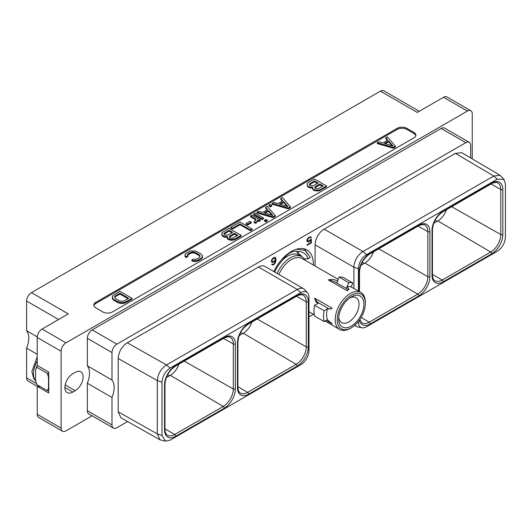 <?xml version="1.0" encoding="UTF-8"?>
<svg xmlns="http://www.w3.org/2000/svg" width="532" height="532" viewBox="0 0 532 532"><rect width="100%" height="100%" fill="white"/><g stroke="black" fill="none" stroke-linecap="round" stroke-linejoin="round"><path stroke-width="0.8" d="M111.993 380.048L87.341 365.817L87.341 338.319A6.869 3.97 -60 0 1 92.202 329.907L116.854 344.138A6.869 3.97 120 0 0 111.993 352.556L111.993 380.048A20.209 11.664 -60 0 1 111.993 397.471L111.993 424.962A6.869 3.97 120 0 0 113.416 428.107A6.869 3.97 120 0 0 116.854 427.768L127.627 421.543M308.972 316.846L313.401 314.292M113.416 428.107L88.764 413.876A6.869 3.97 -60 0 1 87.341 410.731L87.341 383.239A20.209 11.664 -60 0 0 87.341 365.817M472.25 158.882L472.25 113.888A6.869 3.97 120 0 0 470.827 110.742A6.869 3.97 120 0 0 467.389 111.082L65.968 342.841A6.869 3.97 120 0 0 61.114 351.253L37.227 337.468A6.869 3.97 -60 0 1 42.088 329.049L68.315 313.907L31.461 292.627L380.413 91.158A6.869 3.97 -60 0 1 383.851 90.819L419.283 111.274M92.103 415.805L65.968 430.887A6.869 3.97 120 0 1 62.537 431.233L38.65 417.44A6.869 3.97 -60 0 1 37.227 414.295L37.227 386.332L48.718 392.962L48.784 388.746A19.757 11.405 -60 0 1 48.525 388.107L48.525 377.301A19.757 11.405 -60 0 1 48.784 376.357L48.784 388.746M61.114 351.253L61.114 428.087A6.869 3.97 120 0 0 62.537 431.233M75.212 372.38L72.818 373.763A11.205 6.47 120 0 0 65.496 383.639A11.205 6.47 120 0 0 67.212 392.616A11.205 6.47 120 0 0 72.818 392.057L75.212 390.681A11.205 6.47 120 0 0 82.526 380.806A11.205 6.47 120 0 0 80.811 371.828A11.205 6.47 120 0 0 75.212 372.38M441.154 128.438A6.869 3.97 -60 0 1 444.592 128.099L469.244 142.33A6.869 3.97 120 0 0 465.806 142.669L441.154 128.438L92.202 329.907M48.784 376.357L48.718 372.061L37.227 365.431L37.227 337.468M48.718 391.027L47.355 390.661L48.525 388.107M47.355 390.661L36.768 384.55L35.597 380.646L35.597 369.84L37.3 365.471M40.332 386.611L37.227 386.332L28.023 381.012A6.869 3.97 -60 0 1 26.6 377.866L26.6 348.167A20.209 11.664 120 0 0 26.6 330.744L37.253 336.896M467.389 111.082L443.502 97.296A6.869 3.97 -60 0 1 446.94 96.95L470.827 110.742M443.502 97.296L417.274 112.438L380.413 91.158M413.923 137.861A6.67 3.85 0 0 0 415.871 135.141A6.67 3.85 0 0 0 413.923 132.421L406.741 128.272A6.67 3.85 0 0 0 397.311 128.272L95.747 302.382A6.67 3.85 0 0 0 93.792 305.102A6.67 3.85 0 0 0 95.747 307.822L102.922 311.971A6.67 3.85 0 0 0 112.352 311.971L413.923 137.861M26.6 330.744L26.6 301.039A6.869 3.97 -60 0 1 31.461 292.627M26.6 348.167L37.227 354.299M446.428 209.721A13.573 7.834 -60 0 1 437.809 220.906L433.76 223.247M358.415 321.448L358.415 322.073A11.478 6.63 120 0 0 361.986 327.779A11.478 6.63 120 0 0 366.535 326.761L497.28 251.277C502.215 247.872 504.921 243.184 505.4 237.212L505.4 183.873L504.004 179.43L497.28 179.191L366.535 254.675A11.478 6.63 120 0 0 358.415 268.733L358.415 291.037M493.763 176.012L455.399 153.356L324.168 229.119A12.828 7.408 -60 0 0 315.097 244.826L353.906 267.23A12.828 7.408 -60 0 1 362.977 251.523L493.723 176.032L500.107 175.334L504.004 179.43M358.415 268.733L353.906 267.23L353.906 288.477M361.986 327.779L357.89 326.947A12.828 7.408 -60 0 1 356.56 326.442A12.828 7.408 -60 0 1 355.063 325.025M455.399 153.356L461.849 152.737L500.107 175.334M315.097 244.826L315.097 266.027M116.854 344.138L465.806 142.669M470.667 157.951L470.667 145.475A6.869 3.97 120 0 0 469.244 142.33M165.558 441.181L160.026 439.831L120.89 417.74L118.197 411.848L118.197 358.508C118.656 351.792 121.682 346.558 127.268 342.794L258.492 267.031A12.828 7.408 -60 0 1 264.909 266.399L303.712 288.803A12.828 7.408 -60 0 1 304.816 289.707L307.582 292.833A11.478 6.63 120 0 0 300.859 292.593L170.107 368.078C165.179 371.482 162.473 376.171 161.987 382.142L161.987 435.482L165.558 441.181L170.107 440.163L300.859 364.679A11.478 6.63 120 0 0 308.972 350.615L308.972 297.282A11.478 6.63 120 0 0 307.582 292.833M273.834 271.553A31.175 17.995 -60 0 1 306.917 249.934A31.175 17.995 -60 0 1 313.375 264.204A31.175 17.995 -60 0 1 313.361 265.022M310.555 239.553L308.168 241.382L307.343 240.238L308.706 238.01L310.043 237.398L310.701 237.924L311.32 237.571L310.741 236.826L308.72 237.398L307.469 238.715L306.838 240.404L307.09 241.581L308.72 241.821L310.861 239.912L310.861 242.585L307.097 244.76L307.097 245.358L311.366 242.891L311.366 239.087L310.555 239.553M271.666 262.183L273.302 262.269L275.436 260.201L274.492 263.42L273.282 264.284L271.706 264.278L272.803 265.009L275.184 263.187L275.942 260.361L275.815 258.326L275.184 257.355L273.933 257.488L272.045 259.164L271.42 260.86L271.666 262.183M111.993 397.471L87.341 383.239M258.492 267.031L297.302 289.441L166.549 364.925L170.107 368.078M160.026 439.831L157.286 433.913L157.286 380.573C157.831 373.91 160.91 368.703 166.509 364.952L166.549 364.925M300.859 292.593L297.302 289.441A12.828 7.408 -60 0 1 303.712 288.803M251.895 322.033A13.573 7.834 -60 0 1 243.27 333.225L239.227 335.559M360.816 265.362L364.859 263.027A13.573 7.834 120 0 0 373.477 251.842M224.245 337.507A15.727 9.077 -60 0 1 235.363 343.925L235.363 388.972A15.727 9.077 -60 0 1 224.245 408.23L175.66 436.28A15.727 9.077 -60 0 1 164.541 429.863L164.541 384.816A15.727 9.077 -60 0 1 175.66 365.557L224.245 337.507A1.456 0.838 60 0 1 223.945 338.172C223.992 337.527 230.11 336.158 230.316 337.368A14.271 8.239 -60 0 1 233.315 343.931L233.315 388.978A14.271 8.239 -60 0 1 223.227 406.455L170.32 375.339A13.573 7.834 120 0 0 178.945 364.154M170.32 375.339L166.277 377.673M298.166 251.829L297.661 251.623A16.924 9.769 120 0 0 282.419 260.414A26.946 15.554 120 0 0 274.678 272.038M304.238 258.898L308.128 258.831A26.946 15.554 -60 0 0 297.661 251.623L298.911 254.13A23.561 13.599 -60 0 1 299.423 254.396A23.561 13.599 -60 0 1 302.05 256.823M296.231 251.277L298.911 254.13M282.977 259.596A22.776 13.154 -60 0 1 287.579 256.165A22.776 13.154 120 0 1 298.971 255.034L301.77 256.65A22.776 13.154 120 0 0 290.379 257.781A22.776 13.154 -60 0 0 277.132 273.455M301.425 256.451A23.561 13.599 120 0 0 299.11 254.23M305.049 260.221A22.776 13.154 120 0 0 301.77 256.65M278.901 274.479A21.327 12.309 -60 0 1 291.41 259.563A21.327 12.309 120 0 1 302.07 258.505L338.192 279.36M350.289 328.377L351.286 327.798A19.91 11.498 -60 0 1 337.208 319.672A19.91 11.498 -60 0 1 351.286 295.287A19.91 11.498 120 0 1 365.364 303.413A19.91 11.498 120 0 1 351.286 327.798L350.289 328.377A21.327 12.309 -60 0 1 339.622 329.434A21.327 12.309 -60 0 1 336.357 312.344A21.327 12.309 -60 0 1 350.289 293.558A21.327 12.309 120 0 1 360.949 292.5L351.226 287.014A21.327 12.309 -60 0 0 347.083 286.648L348.653 282.592L339.084 277.066A25.722 14.849 -60 0 1 343.226 277.438L352.802 282.964L351.226 287.014M318.735 302.921L314.558 305.248L324.134 310.774L327.3 308.859L331.263 308.886L332.154 308.241L314.751 298.193A6.836 3.95 -120 0 0 318.735 302.921L328.164 308.367A6.836 3.95 -120 0 0 331.449 308.773M317.87 303.42C316.154 302.395 315.11 300.653 314.751 298.193M314.558 305.248A25.722 14.849 -60 0 0 314.558 316.028L324.134 321.554L327.373 319.679A21.327 12.309 -60 0 1 327.373 308.906M327.3 319.639L332.154 323.868L326.136 320.397M365.364 303.413L365.364 302.262A21.327 12.309 120 0 0 360.949 292.5M347.01 286.602L348.926 289.222L347.223 290.805L328.377 279.925C331.629 278.994 334.695 279.406 337.581 281.162L336.876 282.977L346.305 288.424L347.083 286.648M339.084 277.066L337.581 281.162M351.286 326.103A17.829 10.294 120 0 0 363.895 304.264A17.829 10.294 120 0 0 351.286 296.982L351.286 296.982A17.829 10.294 120 0 0 338.678 318.821A17.829 10.294 120 0 0 351.286 326.103M338.744 317.305A14.384 8.306 120 0 0 341.657 322.592A14.384 8.306 120 0 0 348.852 321.88A14.384 8.306 120 0 0 358.249 309.205A14.384 8.306 120 0 0 356.041 297.681A14.384 8.306 120 0 0 350.003 297.8M348.653 282.592A25.722 14.849 -60 0 1 352.802 282.964M348.34 290.013A6.677 1.41 21.2 0 0 346.305 288.424M336.876 282.977A6.677 1.41 21.2 0 0 328.377 279.925M324.134 321.554A25.722 14.849 -60 0 1 324.134 310.774M302.974 248.59L304.843 249.435L310.309 257.568L305.089 250.359L296.317 249.255M304.47 259.23A30.563 17.649 120 0 0 304.464 258.891M308.128 258.831L310.309 257.568M311.366 242.891L310.887 242.619L310.887 239.36M307.097 244.8L310.887 242.619M310.861 239.912L310.462 239.679M310.116 240.87L309.677 240.617M309.484 241.382L309.198 240.943M308.72 241.821L308.241 241.548L309.006 241.102M308.095 242.033L307.616 241.761L308.241 241.548M307.217 241.708L307.616 241.761M311.114 237.199L310.508 236.793M311.32 237.571L310.635 236.926M310.469 237.505L310.841 237.292M310.455 237.485L310.043 237.398M309.498 237.551L309.019 237.272L309.564 237.119M308.706 238.01L308.274 237.764M308.527 237.558L309.019 237.272M308.168 238.476L307.809 238.276M307.755 239.041L307.41 238.841M307.483 239.679L307.117 239.467M307.343 240.238L306.951 240.012M307.343 240.57L306.871 240.298L307.004 240.697L307.483 240.976M307.755 241.295L307.004 240.697M275.563 257.727L274.958 257.322M275.815 258.326L275.084 257.448M275.942 259.303L275.337 258.047M275.942 260.361L275.463 260.088L275.463 259.031M275.815 261.491L275.363 261.232M275.563 262.382L275.184 262.17M275.184 263.187L274.818 262.974M274.559 263.992L274.146 263.752M273.933 264.504L273.648 264.072M273.428 264.796L272.949 264.517L273.455 264.231M272.803 265.009L272.324 264.737L272.949 264.517M271.925 264.683L272.324 264.737M272.464 264.271L272.085 264.058M275.436 260.201L275.064 259.982M274.559 261.398L274.146 261.159M273.933 261.904L273.648 261.471M273.302 262.269L272.823 261.997L273.455 261.631M272.67 262.489L272.191 262.21L272.823 261.997M271.653 262.136L272.191 262.21M272.337 261.751L271.925 261.172L272.331 259.49L274.08 258L274.898 258.007L275.17 259.789L274.08 261.219L272.743 261.837L271.446 260.766M273.102 258.007L274.013 257.648L274.898 258.007M272.065 261.584L271.586 261.305M271.925 261.172L271.446 260.899M271.925 260.687L271.533 260.461M272.058 260.128L271.692 259.922M272.331 259.49L271.985 259.29M272.743 258.931L272.384 258.725M273.149 258.539L272.743 258.299M274.08 258L273.601 257.721M274.492 257.92L274.013 257.648M415.805 135.693A6.67 3.85 0 0 0 413.923 133.525L406.741 129.376A6.67 3.85 0 0 0 397.311 129.376L95.747 303.486A6.67 3.85 0 0 0 93.858 305.654M312.065 188.102L312.065 187.271L312.65 187.164L312.736 189.372L314.312 190.576L318.947 190.902L326.542 186.818L326.542 185.994L314.425 178.998L308.367 182.496L307.356 183.38L307.117 184.418L307.922 186.892L310.256 187.942L312.464 188.029M191.872 260.048L191.872 260.873L193.522 261.518L195.583 261.525L198.642 260.66L201.907 258.479L202.406 257.594L202.379 255.579L200.817 253.797L195.444 250.984L190.31 250.958L185.528 253.717L185.05 255.792L186.16 256.75L187.796 255.806L187.264 255.2L188.222 253.797L190.443 252.507L192.89 251.955L195.357 252.54L199.161 254.735L200.172 256.158L199.214 257.574L196.986 258.858L194.559 259.41L193.508 259.104L191.872 260.048L193.522 260.687L197.119 260.414L200.903 258.525L202.406 256.763M185.03 254.602L185.05 256.623L186.16 257.574L187.796 256.63L187.796 255.806M187.463 255.427L190.443 253.338L192.89 252.786L195.357 253.372L199.161 255.566L200.032 256.597M377.235 142.736L377.235 143.567L393.381 148.229L395.482 147.018L395.482 146.187L387.409 136.864L385.76 137.815L387.815 140.155L382.934 142.975L378.884 141.785L377.235 142.736L393.381 147.397L395.482 146.187M385.76 137.815L385.76 138.646L387.336 140.435M112.332 296.577L112.352 298.592L113.915 300.374L117.752 302.582L120.837 303.486L122.885 303.499L125.944 302.635L132.002 299.13L132.002 298.306L119.893 291.31L112.824 295.692L112.352 297.76L113.915 299.543L119.294 302.356L122.885 302.675L125.944 301.804L132.002 298.306M272.211 203.37L272.211 204.202L288.357 208.863L290.459 207.653L290.459 206.822L282.386 197.498L280.736 198.449L282.798 200.79L277.91 203.61L273.86 202.419L272.211 203.37L288.357 208.032L290.459 206.822M280.736 198.449L280.736 199.281L282.312 201.069M268.999 205.226L268.999 206.057L270.416 206.875L271.805 206.07L271.805 205.239L270.389 204.421L268.999 205.226L270.416 206.044L271.805 205.239M257.003 212.155L257.003 212.98L273.155 217.641L275.25 216.431L275.25 215.6L267.177 206.276L265.528 207.227L267.589 209.568L262.708 212.388L258.652 211.204L257.003 212.155L273.155 216.81L275.25 215.6M265.528 207.227L265.528 208.059L267.104 209.847M253.791 214.01L253.791 214.835L262.083 219.623L263.473 218.818L263.473 217.994L255.18 213.206L253.791 214.01L262.083 218.792L263.473 217.994M264.484 220.182L264.484 221.013L265.9 221.831L267.29 221.026L267.29 220.195L265.874 219.377L264.484 220.182L265.9 220.999L267.29 220.195M257.428 220.68L258.845 221.492L260.234 220.694L260.234 219.862L251.942 215.074L250.552 215.879L250.552 216.71L255.806 220.102M250.552 215.879L255.693 218.845L255.952 219.836L254.196 221.724L254.196 222.556L255.619 223.374L257.182 221.857L257.422 219.842L258.845 220.667L260.234 219.862M246.156 223.413L246.156 224.245L247.573 225.063L251.204 222.961L251.204 222.137L249.787 221.319L246.156 223.413L247.573 224.231L251.204 222.137M230.855 227.25L230.855 228.082L232.524 229.046L240.005 224.723L250.446 230.755L252.082 229.804L252.082 228.979L239.972 221.984L230.855 227.25L232.524 228.215L240.005 223.899L250.446 229.924L252.082 228.979M227.038 236.82L227.842 239.294L231.726 240.358L235.051 239.639L241.116 236.142L241.116 235.31L229.006 228.321L221.93 232.703L221.97 234.778L223.792 236.128L227.231 236.481L227.842 238.462L231.726 239.533L235.051 238.808L241.116 235.31M221.691 233.741L222.496 236.208L224.837 237.259L227.038 237.345M320.477 190.323L320.477 189.492L326.542 185.994M318.947 190.902L318.947 190.077L320.477 189.492M317.145 191.041L317.145 190.21L318.947 190.077M315.35 190.882L315.35 190.05L317.145 190.21M314.312 190.576L314.312 189.744L315.35 190.05M313.268 189.977L313.268 189.146L314.312 189.744M312.736 189.372L312.736 188.547L313.268 189.146M312.464 187.503L312.736 188.547M310.256 187.942L310.256 187.111L312.065 187.271M309.218 187.636L309.218 186.805L310.256 187.111M307.922 186.892L307.922 186.06L309.218 186.805M307.39 186.286L307.39 185.455L307.922 186.06M307.117 184.418L307.39 185.455M323.23 185.974L317.611 188.933L315.669 188.641L314.691 187.796L315.15 186.685L319.805 183.999L323.23 185.974M310.582 185.701L309.345 184.71L309.331 184.152L314.459 180.913L318.136 183.035L313.481 185.721L310.582 185.701M314.804 187.922L319.805 184.823L322.512 186.386M319.805 184.823L319.805 183.999M315.15 187.51L315.15 186.685M309.458 184.837L314.459 181.738L317.418 183.447M309.804 184.424L309.804 183.6M314.459 181.738L314.459 180.913M195.583 261.525L195.583 260.7M197.119 261.239L197.119 260.414M193.522 261.518L193.522 260.687M199.912 256.284L199.912 255.453M199.161 255.566L199.161 254.735M195.357 253.372L195.357 252.54M194.113 252.933L194.113 252.102M192.89 252.786L192.89 251.955M191.673 252.919L191.673 252.088M190.443 253.338L190.443 252.507M188.222 254.622L188.222 253.797M187.49 255.333L187.49 254.502M186.16 257.574L186.16 256.75M185.05 256.623L185.05 255.792M201.907 258.479L201.907 257.648M200.903 259.357L200.903 258.525M198.642 260.66L198.642 259.829M393.381 148.229L393.381 147.397M393.108 146.034L384.39 143.474L388.679 141L393.108 146.034M385.348 143.753L388.679 141.825L392.124 145.741M388.679 141.825L388.679 141M125.944 302.635L125.944 301.804M124.422 303.213L124.422 302.382M122.885 303.499L122.885 302.675M120.837 303.486L120.837 302.661M119.294 303.18L119.294 302.356M117.752 302.582L117.752 301.757M113.915 300.374L113.915 299.543M112.877 299.483L112.877 298.652M112.352 298.592L112.352 297.76M128.691 298.286L124.289 300.833L121.841 301.385L119.374 300.799L115.57 298.605L114.56 297.182L115.517 295.765L119.926 293.225L128.691 298.286M114.706 297.574L115.517 296.597L119.926 294.05L127.973 298.698M114.792 297.302L114.792 296.477M115.517 296.597L115.517 295.765M119.926 294.05L119.926 293.225M288.357 208.863L288.357 208.032M288.085 206.662L279.373 204.108L283.662 201.635L288.085 206.662M280.324 204.388L283.662 202.459L287.107 206.376M283.662 202.459L283.662 201.635M270.416 206.875L270.416 206.044M273.155 217.641L273.155 216.81M272.883 215.447L264.165 212.886L268.454 210.413L272.883 215.447M265.116 213.166L268.454 211.244L271.899 215.154M268.454 211.244L268.454 210.413M262.083 219.623L262.083 218.792M265.9 221.831L265.9 220.999M255.693 219.676L255.693 218.845M258.845 221.492L258.845 220.667M257.182 221.857L257.428 220.288M256.683 222.443L257.182 221.026M255.619 223.374L255.619 222.549L256.683 221.618M254.196 221.724L255.619 222.549M247.573 225.063L247.573 224.231M250.446 230.755L250.446 229.924M240.005 224.723L240.005 223.899M232.524 229.046L232.524 228.215M226.639 237.418L226.639 236.594M224.837 237.259L224.837 236.434M223.792 236.953L223.792 236.128M222.496 236.208L222.496 235.377M221.97 235.603L221.97 234.778M235.051 239.639L235.051 238.808M233.521 240.225L233.521 239.393M231.726 240.358L231.726 239.533M229.93 240.198L229.93 239.373M228.886 239.899L228.886 239.068M227.842 239.294L227.842 238.462M227.317 238.695L227.317 237.864M237.804 235.29L232.185 238.25L230.25 237.957L229.265 237.112L229.731 236.002L234.386 233.315L237.804 235.29M225.156 235.018L223.919 234.027L223.906 233.475L229.039 230.23L232.71 232.351L228.055 235.038L225.156 235.018M229.378 237.245L234.386 234.147L237.086 235.709M229.731 236.833L229.731 236.002M234.386 234.147L234.386 233.315M224.032 234.16L229.039 231.061L231.992 232.763M224.384 233.748L224.384 232.916M229.039 231.061L229.039 230.23M48.525 377.301L47.355 373.398L48.718 372.586M47.355 373.398L36.768 367.286M35.597 369.84A19.757 11.405 -60 0 1 37.227 365.205M67.584 379.063A11.205 6.47 120 0 0 68.116 378.265M111.993 424.962L87.341 410.731M65.968 342.841L42.088 329.049M61.114 428.087L37.227 414.295M58.6 319.513L26.6 301.039M36.435 383.545L26.6 377.866M437.091 221.325L435.149 220.208M432.024 230.383A15.727 9.077 -60 0 1 443.143 211.124L491.728 183.075A15.727 9.077 -60 0 1 502.846 189.492L502.846 234.539A15.727 9.077 -60 0 1 491.728 253.797L443.143 281.847A15.727 9.077 -60 0 1 432.024 275.43L432.024 230.383A1.456 0.838 -0 0 0 432.45 229.791C433.101 222.163 436.566 216.165 442.843 211.789L491.428 183.74C491.475 183.094 497.6 181.725 497.799 182.942A14.271 8.239 -60 0 1 500.798 189.498L500.798 234.546A14.271 8.239 -60 0 1 490.71 252.022L442.125 280.071A14.271 8.239 -60 0 1 434.943 280.75C433.454 280.025 432.622 278.056 432.45 274.838L432.45 229.791M443.143 211.124A1.456 0.838 60 0 1 442.843 211.789M359.073 291.416L359.073 272.497A15.727 9.077 -60 0 1 370.192 253.245L418.777 225.189A15.727 9.077 -60 0 1 429.896 231.613L429.896 276.66A15.727 9.077 -60 0 1 418.777 295.918L370.192 323.968A15.727 9.077 -60 0 1 359.346 320.217M493.723 176.032L497.28 179.191M324.168 229.119L362.977 251.523L366.535 254.675M358.009 321.94L358.415 322.073M87.341 338.319L111.993 352.556M127.268 342.794L166.509 364.952M118.197 411.848L157.286 433.913L161.987 435.482M118.197 358.508L157.286 380.573L161.987 382.142M237.491 342.694A15.727 9.077 -60 0 1 248.61 323.436L297.195 295.386A15.727 9.077 -60 0 1 308.314 301.804L308.314 346.857A15.727 9.077 -60 0 1 297.195 366.109L248.61 394.165A15.727 9.077 -60 0 1 237.491 387.742L237.491 342.694A1.456 0.838 -0 0 0 237.917 342.103C238.569 334.482 242.033 328.477 248.311 324.101L296.896 296.051C296.942 295.413 303.06 294.036 303.26 295.253A14.271 8.239 -60 0 1 306.266 301.81L306.266 346.857A14.271 8.239 -60 0 1 296.178 364.334L247.593 392.383A14.271 8.239 -60 0 1 240.411 393.062C238.915 392.343 238.09 390.368 237.917 387.15L237.917 342.103M248.61 323.436A1.456 0.838 60 0 1 248.311 324.101M297.195 295.386A1.456 0.838 60 0 1 296.896 296.051M308.314 301.804A1.456 0.838 180 0 1 306.266 301.81L296.504 296.277M308.314 346.857A1.456 0.838 180 0 1 306.266 346.857L257.129 319.014M297.195 366.109A1.456 0.838 -120 0 0 296.178 364.334L243.27 333.225M248.61 394.165A1.456 0.838 -120 0 0 247.593 392.383L237.917 386.698M237.491 387.742A1.456 0.838 0 0 0 237.917 387.15M242.552 333.637L240.617 332.52M364.141 263.44L362.199 262.323M359.073 272.497A1.456 0.838 -0 0 0 359.499 271.905C360.151 264.284 363.615 258.286 369.893 253.91L418.478 225.861C418.524 225.216 424.649 223.839 424.849 225.056A14.271 8.239 -60 0 1 427.848 231.62L427.848 276.667A14.271 8.239 -60 0 1 417.76 294.136L369.175 322.192A14.271 8.239 -60 0 1 361.993 322.871L359.805 319.572M370.192 253.245A1.456 0.838 60 0 1 369.893 253.91M418.777 225.189A1.456 0.838 60 0 1 418.478 225.861M429.896 231.613A1.456 0.838 180 0 1 427.848 231.62L418.086 226.087M429.896 276.66A1.456 0.838 180 0 1 427.848 276.667L378.711 248.816M418.777 295.918A1.456 0.838 -120 0 0 417.76 294.136L364.859 263.027M370.192 323.968A1.456 0.838 -120 0 0 369.175 322.192L361.142 317.464M169.602 375.758L167.666 374.634M164.541 384.816A1.456 0.838 -0 0 0 164.967 384.217C165.618 376.596 169.083 370.598 175.361 366.222L223.945 338.172M175.66 365.557A1.456 0.838 60 0 1 175.361 366.222M235.363 343.925A1.456 0.838 180 0 1 233.315 343.931L223.553 338.399M235.363 388.972A1.456 0.838 180 0 1 233.315 388.978L184.178 361.128M224.245 408.23A1.456 0.838 -120 0 0 223.227 406.455L174.642 434.504A14.271 8.239 -60 0 1 167.46 435.183C165.971 434.458 165.139 432.489 164.967 429.264L164.967 384.217M175.66 436.28A1.456 0.838 -120 0 0 174.642 434.504L164.967 428.812M164.541 429.863A1.456 0.838 0 0 0 164.967 429.264M328.164 308.367L327.3 308.859M432.024 275.43A1.456 0.838 0 0 0 432.45 274.838M443.143 281.847A1.456 0.838 -120 0 0 442.125 280.071L432.45 274.386M491.728 253.797A1.456 0.838 -120 0 0 490.71 252.022L437.809 220.906M502.846 234.539A1.456 0.838 180 0 1 500.798 234.546L451.661 206.702M502.846 189.492A1.456 0.838 180 0 1 500.798 189.498L491.036 183.966M491.728 183.075A1.456 0.838 60 0 1 491.428 183.74M413.923 132.421L413.923 133.525M95.747 302.382L95.747 303.486M397.311 128.272L397.311 129.376M406.741 128.272L406.741 129.376M37.227 360.995A18.281 10.554 120 0 0 33.443 373.723A18.281 10.554 -60 0 0 35.631 380.766M72.818 392.057L64.897 387.489M75.212 390.681L65.177 384.889M356.56 326.442L354.684 325.358M359.499 291.662L359.499 271.905M339.622 329.434L325.059 321.022M314.286 314.804L308.972 311.739M303.546 248.69L304.843 249.435M35.684 380.985L33.809 378.791L31.86 371.516L37.227 356.879"/></g></svg>
